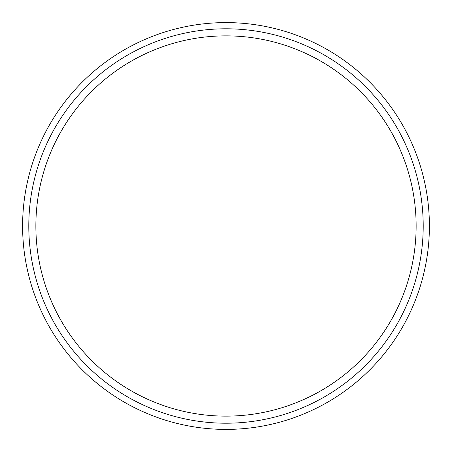 <?xml version="1.0" encoding="UTF-8"?>
<svg xmlns="http://www.w3.org/2000/svg" width="452" height="452" viewBox="0 0 452 452"><rect width="100%" height="100%" fill="white"/><g stroke="black" fill="none" stroke-linecap="round" stroke-linejoin="round"><path stroke-width="0.34" stroke-dasharray="2.26 1.69" d="M423.208 226A197.208 197.208 0 0 1 226 423.208A197.208 197.208 0 0 1 28.792 226A197.208 197.208 0 0 1 226 28.792A197.208 197.208 0 0 1 423.208 226A197.208 197.208 0 0 1 226 423.208A197.208 197.208 0 0 1 28.792 226A197.208 197.208 0 0 1 226 28.792A197.208 197.208 0 0 1 423.208 226A197.208 197.208 0 0 1 226 423.208A197.208 197.208 0 0 1 28.792 226A197.208 197.208 0 0 1 226 28.792A197.208 197.208 0 0 1 423.208 226M416.134 226A190.134 190.134 0 0 1 226 416.134A190.134 190.134 0 0 1 35.866 226A190.134 190.134 0 0 1 226 35.866A190.134 190.134 0 0 1 416.134 226M22.6 226A203.4 203.4 0 0 1 226 22.6A203.4 203.4 0 0 1 429.4 226A203.4 203.4 0 0 1 226 429.4A203.4 203.4 0 0 1 22.6 226"/><path stroke-width="0.68" d="M416.134 226A190.134 190.134 0 0 1 226 416.134A190.134 190.134 0 0 1 35.866 226A190.134 190.134 0 0 1 226 35.866A190.134 190.134 0 0 1 416.134 226M423.208 226A197.208 197.208 0 0 1 226 423.208A197.208 197.208 0 0 1 28.792 226A197.208 197.208 0 0 1 226 28.792A197.208 197.208 0 0 1 423.208 226M22.6 226A203.4 203.4 0 0 1 226 22.6A203.4 203.4 0 0 1 429.4 226A203.4 203.4 0 0 1 226 429.4A203.4 203.4 0 0 1 22.6 226"/></g></svg>
